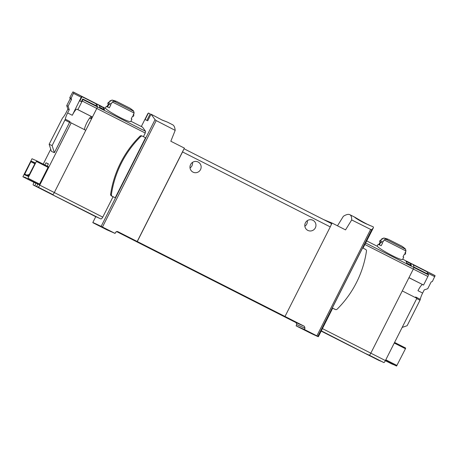 <?xml version="1.0" encoding="UTF-8"?>
<svg xmlns="http://www.w3.org/2000/svg" width="458" height="458" viewBox="0 0 458 458"><rect width="100%" height="100%" fill="white"/><g stroke="black" fill="none" stroke-linecap="round" stroke-linejoin="round"><path stroke-width="0.69" d="M296.732 324.573L296.097 325.838L304.358 329.474L304.999 328.209L296.732 324.573L296.126 322.678L116.424 231.485M369.074 225.061L369.102 225.004C362.152 222.559 353.032 216.56 354.996 217.31C356.021 217.876 366.95 224.666 371.736 226.166L373.47 227.048L373.322 227.907L371.776 229.641L370.637 229.412L351.681 219.932L345.532 229.887L332.079 223.057L323.571 219.571M351.681 219.932C351.761 217.115 351.143 215.363 349.815 214.676C348.383 213.966 346.237 214.504 343.374 216.279L337.483 225.805M304.358 329.474L317.875 336.344A76.463 0.761 26.8 0 1 318.362 336.699A76.463 0.761 26.8 0 1 310.026 332.892L296.097 325.838M332.079 223.057L331.002 225.187A3.538 0.653 116.9 0 1 330.252 226.893L285.008 316.467L117.454 231.462M304.999 328.209L304.398 326.319L285.008 316.467M307.81 331.569L313.816 334.54L307.81 331.569M101.453 226.847L107.464 229.819L101.453 226.847M115.073 233.414L106.806 229.779L93.295 222.909A76.463 0.761 26.8 0 1 92.802 222.554A76.463 0.761 26.8 0 1 101.144 226.361L115.073 233.414L115.708 232.154L117.597 231.519M402.725 259.194L404.912 260.299A53.099 9.755 116.9 0 1 405.387 260.648L412.847 264.438A53.099 9.755 116.9 0 1 413.866 267.472A1.769 0.326 116.9 0 1 413.311 269.069L370.831 353.164A2.479 0.458 116.9 0 1 369.297 355.196L364.293 352.992A2.479 0.458 116.9 0 1 364.287 352.986A2.479 0.458 116.9 0 1 364.282 352.986L321.184 331.117L364.293 352.992A2.479 0.458 116.9 0 1 364.287 352.986L378.869 360.389A2.479 0.458 116.9 0 1 378.869 360.389L321.316 330.848A76.463 0.761 26.8 0 1 321.316 330.853L318.362 336.699M410.774 263.734A53.099 9.755 116.9 0 1 411.301 265.434L406.647 263.075A53.099 9.755 116.9 0 0 406.12 261.369L410.774 263.734L410.196 264.879M102.752 107.069A53.099 9.755 -63.1 0 1 103.313 107.246A53.099 9.755 -63.1 0 1 103.794 107.601L96.335 103.811A53.099 9.755 116.9 0 1 97.348 106.851A1.769 0.326 116.9 0 1 96.798 108.449A1.769 0.326 -63.1 0 0 97.348 106.851A53.099 9.755 -63.1 0 0 97.308 106.359L82.721 98.957L81.358 101.659L79.835 100.989L81.999 96.712A53.099 9.755 -63.1 0 0 81.661 96.329L72.29 115.279A7.437 1.368 -63.1 0 1 76.892 109.193L77.877 109.628L82.211 101.046A1.769 0.326 -63.1 0 0 82.766 99.449A53.099 9.755 -63.1 0 0 82.721 98.957M130.896 121.244L142.558 127.164L145.558 131.314L145.249 133.032L143.411 136.673M132.602 116.126L133.324 116.435L132.648 116.04L131.211 118.885L131.887 119.28L130.874 121.29C130.582 123.826 107.395 111.117 105.638 108.431L103.313 107.246M99.752 107.332L104.407 109.697A53.099 9.755 116.9 0 0 103.88 107.991L99.226 105.626A53.099 9.755 116.9 0 1 99.752 107.332M151.071 114.185L162.287 120.145L167.359 122.086L172.695 124.794C174.034 125.486 174.87 127.347 175.191 130.37L156.224 120.603L155.044 119.653L151.071 114.185L147.739 120.775A76.463 0.761 26.8 0 0 145.089 119.607L148.421 113.023L147.757 113.761L141.31 126.528M113.063 196.745L102.764 217.132C102.019 218.42 101.355 219.021 100.766 218.918A76.463 0.761 -153.2 0 0 95.756 216.708L92.802 222.554M115.21 197.782L112.21 196.259A1.592 1.569 113.8 0 1 111.374 194.621A101.424 99.689 113.8 0 1 140.726 136.518A1.592 1.569 113.8 0 1 142.535 136.226L145.535 137.749L115.21 197.782A76.463 0.761 26.8 0 0 113.361 196.894L111.454 195.927A1.592 1.569 113.8 0 1 110.618 194.289A101.424 99.689 113.8 0 1 139.965 136.186A1.592 1.569 113.8 0 1 141.78 135.894M373.322 227.907L363.028 248.121M332.68 308.194L321.316 330.848M332.313 307.953A76.463 0.761 26.8 0 1 332.645 308.177L334.552 309.144A1.592 1.569 113.8 0 0 334.632 309.179L335.388 309.511A1.592 1.569 113.8 0 0 337.122 309.184A101.424 99.689 113.8 0 0 366.469 251.081A1.592 1.569 113.8 0 0 365.633 249.444L362.633 247.921L332.313 307.953L335.313 309.476A1.592 1.569 113.8 0 0 335.388 309.511M109.519 101.705L109.914 100.915L111.62 100.239A52.624 51.725 -66.2 0 1 111.718 100.262M133.713 113.927L133.805 115.49L133.123 115.095L134.16 113.052L133.69 111.277A52.624 51.725 113.8 0 0 132.534 110.355L133.541 110.916A53.099 53.099 0 0 0 130.049 108.237L116.275 101.275A53.099 53.099 0 0 0 112.044 100.056L115.433 101.676A52.624 51.725 113.8 0 0 114.002 101.287L112.302 101.962L111.271 104.006L108.208 102.558L107.727 103.508L108.409 103.903L107.012 106.662M107.727 103.508L110.79 104.951L109.353 107.796L106.29 106.353L105.323 108.271M405.548 251.871L405.633 253.434L404.958 253.039L405.988 251.001L405.519 249.226A52.624 51.725 113.8 0 0 404.362 248.299L405.37 248.86A53.099 53.099 0 0 0 401.884 246.181L388.103 239.219A53.099 53.099 0 0 0 383.878 238.005L380.037 240.507L379.562 241.452L380.237 241.847L378.84 244.606M383.878 238.005L387.268 239.626A52.624 51.725 113.8 0 0 385.836 239.236L384.13 239.906L383.1 241.95L380.037 240.507M381.348 239.649L381.749 238.858L383.449 238.183A52.624 51.725 -66.2 0 1 383.546 238.212M366.744 240.931L377.472 246.375C379.23 249.066 402.416 261.776 402.697 259.234L403.716 257.224L403.04 256.835L404.477 253.99L405.153 254.385L404.437 254.07M379.562 241.452L382.619 242.895L381.182 245.74L378.125 244.297L377.157 246.215M175.191 130.37L170.828 141.236L184.374 148.106L137.211 241.469M148.421 113.023L150.155 113.893L146.881 120.38M167.359 122.086L161.456 119.761M331.26 223.47L184.042 148.764L331.254 223.47A3.538 0.653 116.9 0 1 331.26 223.47A3.538 0.653 116.9 0 1 331.002 225.187M183.297 150.23A3.538 0.653 116.9 0 1 182.547 151.936L137.297 241.509M200.524 169.592A5.662 5.565 113.8 0 0 197.845 161.892A5.662 5.565 113.8 0 0 190.465 164.828A5.662 5.565 113.8 0 0 193.282 172.26A5.662 5.565 113.8 0 0 200.524 169.592M315.339 227.855A5.662 5.565 113.8 0 0 312.659 220.155A5.662 5.565 113.8 0 0 305.28 223.098A5.662 5.565 113.8 0 0 308.097 230.523A5.662 5.565 113.8 0 0 315.339 227.855M250.2 299.286L268.468 308.326L242.339 294.992L250.2 299.286M203.965 275.825L222.227 284.859L196.104 271.525L191.496 269.333L203.965 275.825M157.724 252.358L175.992 261.398L149.869 248.064L145.255 245.872L157.724 252.358M181.803 264.512L177.109 262.194L181.803 264.512M190.041 167.977A5.662 5.565 113.8 0 0 192.497 162.39M304.856 226.246A5.662 5.565 113.8 0 0 307.312 220.653M27.612 178.832L36.709 160.821L31.997 158.749L22.9 176.759L26.306 177.87L26.152 178.185L39.245 184.734L37.785 184.093L36.588 186.463L38.197 187.173A2.479 0.458 -63.1 0 0 39.732 185.141L54.319 192.543A2.479 0.458 116.9 0 1 52.785 194.57A2.479 0.458 -63.1 0 0 54.319 192.543L96.798 108.449L145.249 133.032M33.989 182.381L33.892 182.57A2.479 0.458 -63.1 0 0 33.188 184.963A2.479 0.458 -63.1 0 0 33.194 184.969L47.775 192.366A2.479 0.458 -63.1 0 0 47.775 192.366L47.769 192.366A2.479 0.458 116.9 0 1 47.769 192.366L100.766 218.918M380.804 242.133L380.237 241.847M108.97 104.189L108.409 103.903M382.607 242.917L380.821 242.093L379.413 244.881M110.779 104.974L108.993 104.149L107.584 106.937M91.869 116.767L90.907 118.662L89.774 118.164L90.077 117.574M103.302 109.136L103.88 107.991M380.535 361.001L378.875 360.394M415.738 297.752A7.437 1.368 116.9 0 1 415.664 296.979L420.318 299.343L419.992 300.236L407.116 325.73L402.176 327.396M385.418 360.566L370.831 353.164L402.273 290.922L416.86 298.324L385.418 360.566A2.479 0.458 116.9 0 1 383.884 362.593L369.491 355.511L380.483 361.099M385.441 360.52L396.565 366.062L385.481 360.44M393.365 364.539L385.35 360.692L391.859 363.99M405.662 348.057L394.578 342.429L405.662 348.057L405.462 348.738L394.264 343.053M396.565 366.062L405.462 348.738M385.39 360.612L393.319 364.637M370.997 353.307L370.671 353.135M406.32 261.123L406.349 261.06A53.099 9.755 116.9 0 1 406.63 261.175L434.711 275.424A53.099 9.755 116.9 0 1 435.1 275.687L427.343 271.749A53.099 9.755 116.9 0 1 427.68 272.132L413.099 264.735A53.099 9.755 116.9 0 0 412.761 264.352L406.675 261.306M322.38 328.581L370.831 353.164A2.479 0.458 116.9 0 1 369.297 355.196L383.884 362.593M423.564 285.053L427.898 276.472A1.769 0.326 116.9 0 0 428.448 274.874A53.099 9.755 116.9 0 0 428.402 274.382L413.82 266.98A53.099 9.755 116.9 0 1 413.866 267.472A1.769 0.326 116.9 0 1 413.311 269.069L408.977 277.651L423.564 285.053L408.948 277.703M435.1 275.687L432.358 281.527L431.178 281.922L427.749 288.717L424.223 289.908L422.631 293.068L417.977 290.704A7.437 1.368 116.9 0 1 422.579 284.618M427.68 272.132L426.925 273.632M420.318 299.343A7.437 1.368 116.9 0 1 422.631 293.068M44.873 164.966L45.972 162.785L48.399 163.855L47.231 166.162M39.245 184.734L48.348 166.723L36.709 160.821L48.348 166.723M39.732 185.141L71.173 122.899L70.189 122.463A7.437 1.368 -63.1 0 0 70.189 122.463A7.437 1.368 -63.1 0 1 69.982 121.553L54.382 152.68L52.12 145.581L65.328 119.194L69.982 121.553M65.328 119.194A7.437 1.368 -63.1 0 1 67.635 112.92L69.232 109.76L68.105 106.204L71.534 99.415L71.156 98.23L73.904 92.39A53.099 9.755 -63.1 0 0 73.515 92.127A53.099 9.755 -63.1 0 0 72.868 91.938L69.788 97.628L70.166 98.808L66.731 105.603L67.864 109.153L66.267 112.313A7.437 1.368 -63.1 0 1 62.546 117.969L49.143 144.264L51.405 151.369L54.382 152.68M50.723 149.245L43.212 164.119M33.194 184.969L34.802 185.673L35.999 183.303L34.533 182.662M30.858 161.726L31.299 161.142L35.174 162.848L34.974 163.535L28.31 176.433L24.434 174.727L30.858 161.726L34.86 163.752M22.9 176.759L34.539 182.662L22.9 176.759M36.588 186.463L46.149 191.421L34.802 185.673M33.188 184.963L47.769 192.366L52.785 194.57L38.197 187.173M24.36 177.401L35.999 183.303M37.785 184.093L26.152 178.185M81.999 96.712L96.581 104.109A53.099 9.755 -63.1 0 0 96.249 103.731L100.216 105.787M101.647 106.508L100.233 105.752M101.687 106.428A53.099 9.755 -63.1 0 0 101.596 106.376L73.515 92.127M95.825 105.609L96.581 104.109M76.892 109.193L92.464 117.03L96.798 108.449L82.211 101.046M91.48 116.595A7.437 1.368 -63.1 0 0 87.106 122.229A7.437 1.368 -63.1 0 0 84.638 129.728M102.764 217.132L54.319 192.543L85.761 130.301L71.173 122.899M92.464 117.03L77.877 109.628M69.788 97.628L71.156 98.23M29.432 174.504L25.745 175.305M25.929 175.385L29.364 174.635M29.031 175.299L26.822 175.78M26.999 175.855L28.963 175.431M49.143 144.264L52.12 145.581M70.166 98.808L71.534 99.415M66.731 105.603L68.105 106.204M67.864 109.153L69.232 109.76M26.261 177.967L24.52 177.086M48.33 163.993L45.972 162.785M370.637 229.412L316.879 335.829M82.766 99.449L145.558 131.314M155.044 119.653L101.144 226.361M371.776 229.641L317.875 336.344M133.69 111.277L114.002 101.287M134.16 113.052L112.302 101.962M405.519 249.226L385.836 239.236M405.988 251.001L384.13 239.906M428.448 274.874L365.656 243.009M156.224 120.603L102.472 227.025M427.898 276.472L364.866 244.48M330.252 226.893L182.547 151.936M304.398 326.319L296.126 322.678M47.775 192.366L95.739 216.708L47.769 192.366M335.313 309.476L334.552 309.144M140.726 136.518L139.965 136.186M111.374 194.621L110.618 194.289M112.21 196.259L111.454 195.927M419.992 300.236L416.728 298.582M434.791 276.706L427.291 272.905M397.006 365.484L385.802 359.799M73.904 92.39L81.661 96.329M64.996 120.088L69.65 122.452M67.635 112.92L72.29 115.279M73.589 93.409L81.347 97.348M36.508 161.502L48.142 167.41M28.047 178.248L39.686 184.156M31.299 161.142L35.157 163.1M24.635 174.046L26.707 175.099M133.805 115.49L133.324 116.435M112.033 100.056L108.208 102.558M405.633 253.434L405.153 254.385M355.15 217.384L349.815 214.676M142.455 136.192L141.699 135.854"/></g></svg>
